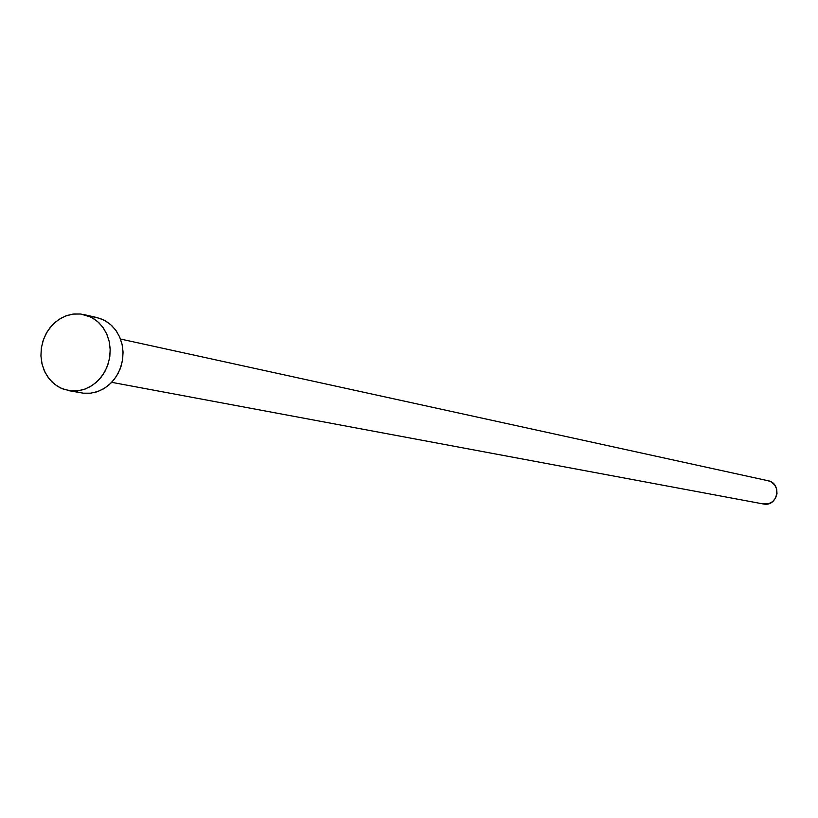 <?xml version="1.0" encoding="UTF-8"?>
<svg xmlns="http://www.w3.org/2000/svg" width="818" height="818" viewBox="0 0 818 818"><rect width="100%" height="100%" fill="white"/><g stroke="black" fill="none" stroke-linecap="round" stroke-linejoin="round"><path stroke-width="1.23" d="M111.729 382.333L764.022 504.103C778.01 506.485 782.059 483.172 768.092 480.739L120.502 339.03M70.195 390.871L61.37 388.407L54.786 384.419L49.213 378.898L44.929 372.088L42.127 364.337L40.941 356.024L41.421 347.527L43.559 339.276L47.239 331.658L52.291 325.043L58.467 319.756L65.481 316.045L72.986 314.092L80.624 314.01L91.105 317.149L97.424 321.382L102.72 327.067L106.729 333.969L109.275 341.75L110.215 350.032L109.52 358.437L107.219 366.556L103.416 374.01L98.283 380.442L92.097 385.534L85.123 389.071L77.7 390.871L70.195 390.871L83.344 393.182L63.62 389.307L57.505 386.331L52.086 382.067L47.577 376.669L44.131 370.349L41.892 363.345L40.931 355.942L41.299 348.396L42.965 341.014L45.869 334.061L49.918 327.803L54.939 322.486L60.747 318.314L67.127 315.441L73.845 313.989L80.624 314.01L87.219 315.503L93.364 318.417L98.835 322.65L103.405 328.038L106.913 334.378L109.203 341.413L110.185 348.877L109.837 356.495L108.15 363.938L105.205 370.953L101.105 377.241L96.023 382.568L90.154 386.72L83.722 389.552L76.984 390.953L70.195 390.871M68.753 390.656L83.344 393.182L90.798 393.182L98.16 391.403L105.082 387.896L111.228 382.844L116.309 376.484L120.082 369.102L122.373 361.055L123.058 352.722L122.117 344.511L119.592 336.801L115.604 329.961L110.348 324.317L104.08 320.135L97.086 317.589L84.223 314.633M93.671 317.006L100.215 318.488L106.32 321.382L111.749 325.584L116.289 330.922L119.765 337.2L122.046 344.173L123.027 351.576L122.68 359.122L121.003 366.505L118.089 373.448L114.019 379.675L108.978 384.951L103.15 389.071L96.769 391.883L90.082 393.264L83.344 393.182M768.041 480.728L771.333 482.006L774.718 485.013L776.711 489.144L776.998 493.765L775.546 498.162L772.56 501.679L768.521 503.755L762.734 503.857"/></g></svg>
